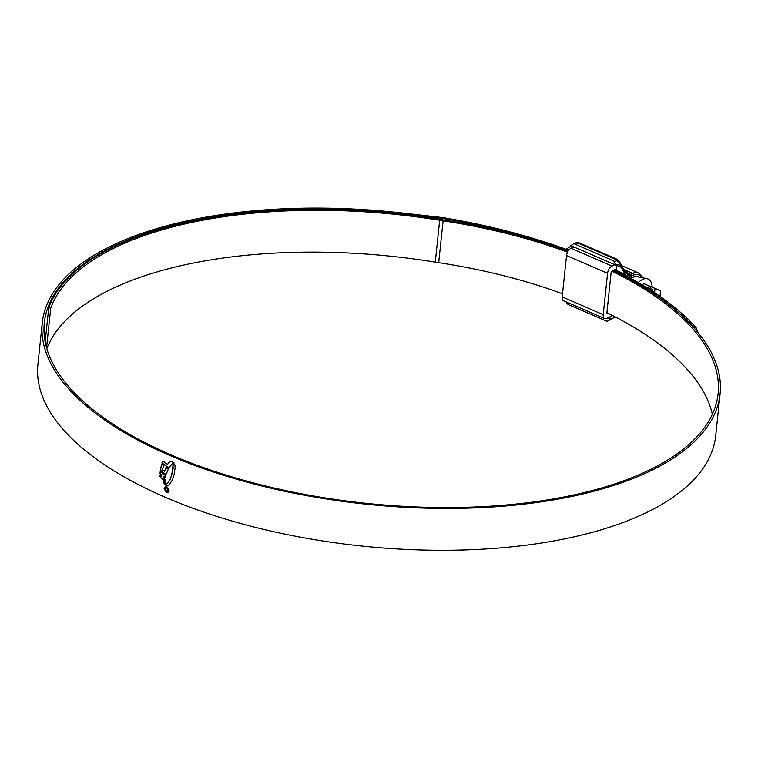 <?xml version="1.0" encoding="UTF-8"?>
<svg xmlns="http://www.w3.org/2000/svg" width="758" height="758" viewBox="0 0 758 758"><rect width="100%" height="100%" fill="white"/><g stroke="black" fill="none" stroke-linecap="round" stroke-linejoin="round"><path stroke-width="1.14" d="M631.187 278.527A15.691 8.347 -66.6 0 1 633.442 277.134A15.691 8.347 -66.6 0 1 638.208 276.822A15.691 8.347 -66.6 0 1 638.397 276.916M660 296.378L660.588 290.769L643.514 283.511L642.547 285.074M652.155 287.111A17.614 9.371 113.4 0 0 647.086 278.698A17.614 9.371 113.4 0 0 642.746 279.361A17.614 9.371 113.4 0 0 638.331 282.573M647.086 278.698L637.27 276.679A15.548 8.262 113.4 0 0 633.432 277.267A15.548 8.262 113.4 0 0 631.281 278.574M660.588 290.769L655.007 288.466L654.571 292.673M655.007 288.466L643.514 283.511M649.369 286.05L648.081 287.576L652.638 289.556L652.458 291.28M652.638 289.556L651.634 290.74M650.449 286.496L650.241 288.514M611.64 315.053A2.937 1.563 -66.6 0 1 611.147 316.313L606.476 318.445A6.159 3.278 -66.6 0 1 604.6 318.568A6.159 3.278 -66.6 0 1 603.216 314.674L607.565 273.335A6.159 3.278 -66.6 0 1 611.981 266.058L614.89 264.731M573.863 246.956L570.954 248.283A6.159 3.278 113.4 0 0 566.539 255.56L562.199 296.899A6.159 3.278 113.4 0 0 563.582 300.793L604.6 318.568M607.48 312.978L606.874 313.007L611.213 271.667L616.538 268.986L616.908 265.433A2.937 1.563 -66.6 0 0 616.917 264.779M611.877 271.118A338.741 145.83 -174 0 1 718.091 393.667A338.741 145.83 -174 0 1 644.423 472.319A338.741 145.83 -174 0 1 262.325 485.186A338.741 145.83 -174 0 1 44.315 322.851A338.741 145.83 -174 0 1 117.983 244.199A338.741 145.83 -174 0 1 402.905 213.936L441.99 218.37A5.865 2.53 -174 0 1 442.672 218.465A341.062 146.834 -174 0 1 568.102 251.097M606.902 312.694A338.741 145.83 -174 0 1 712.359 414.228M613.146 270.54A340.768 146.701 -174 0 1 720.1 393.876A340.768 146.701 -174 0 1 645.996 473.001A340.768 146.701 -174 0 1 261.614 485.944A340.768 146.701 -174 0 1 42.296 322.643A340.768 146.701 -174 0 1 116.41 243.517A340.768 146.701 -174 0 1 403.038 213.074L442.122 217.508A7.893 3.392 -174 0 1 443.042 217.631A343.08 147.706 -174 0 1 568.671 250.263M720.1 393.876L715.704 435.736A340.768 146.701 -174 0 1 641.59 514.862A340.768 146.701 -174 0 1 257.208 527.805A340.768 146.701 -174 0 1 37.9 364.503L42.296 322.643M173.866 463.659L173.099 463.887L172.369 472.414L170.465 478.554L167.67 483.187L165.812 484.419L167.423 485.774L168.901 485.243L172.388 479.975L174.151 474.309L175.145 467.62L174.937 464.986L173.866 463.659L173.099 463.887L173.08 467.989M165.812 484.419L166.921 483.898L166.002 484.334L166.447 485.357M165.358 484.087L163.425 482.704L166.125 485.518L165.358 484.087M165.272 483.623L163.188 481.463L165.272 483.623M165.054 482.391L163.093 480.278L165.054 482.391M161.653 474.764L160.033 473.343L160.222 471.381L165.812 475.863L165.443 477.692L163.538 476.27L163.34 478.09L165.178 479.473L165.017 481.245L160.393 477.512L159.919 475.247L161.492 476.621L161.842 474.679L161.492 476.621M160.469 469.572L161.606 464.104L163.567 465.763L162.43 469.894L164.533 471.495L165.964 467.591L168.267 469.259L166.353 473.883L164.808 474.025L161.122 471.069L160.478 469.448M161.928 462.996L162.6 461.433L161.928 462.996L168.788 468.207L172.322 463.555L173.61 462.873L172.322 463.555M163.387 461.357L162.411 461.518L163.387 461.357L167.442 464.417L169.811 461.565L171.147 461.006M172.511 463.47L174.113 462.911L170.967 461.091M166.968 486.807L165.32 486.778L164.145 488.654L166.353 492.691L168.011 492.719L169.195 490.833L166.968 486.807M614.586 269.876A343.08 147.706 -174 0 1 696.119 327.731L698.26 332.933M613.326 270.454A341.062 146.834 -174 0 1 694.233 327.882L696.119 327.731M695.124 329.218L694.233 327.882M46.806 348.652A335.813 144.57 -174 0 1 435.281 262.135A146.645 63.132 6 0 0 438.702 262.675A315.802 135.957 -174 0 1 562.531 293.772M46.551 347.77L50.729 308.08A335.813 144.57 -174 0 1 439.678 220.275A146.645 63.132 6 0 0 443.098 220.815A315.802 135.957 -174 0 1 567.543 252.139M45.158 341.83L48.73 307.776L50.729 308.08M48.73 307.776A337.831 145.441 -174 0 1 440.028 219.45A144.617 62.26 6 0 0 443.411 219.981A317.829 136.828 -174 0 1 567.998 251.268M168.096 492.681L166.353 492.691M166.533 492.605L164.145 488.654M164.334 488.578L164.884 487.167M167.802 492.302L169.006 490.587L167.111 487.148L165.519 487.205L166.931 487.233L168.826 490.672L167.802 492.302L166.4 492.264L164.514 488.825L165.519 487.205M168.968 468.122L162.108 462.911M170 461.48L167.442 464.417M161.786 464.029L160.658 469.363M164.808 474.025L161.312 470.983L160.649 469.486M166.144 467.506L164.533 471.495M160.402 471.296L160.222 473.257L161.842 474.679M160.109 475.162L159.891 476.365M165.206 481.159L160.573 477.436L160.071 476.289M163.538 476.27L165.623 477.606M163.273 480.193L165.244 482.306M163.368 481.377L165.452 483.547M166.315 485.433L163.614 482.619M169.091 485.167L166.627 485.272M173.26 467.904L170.654 478.469L167.85 483.102L166.002 484.334M166.324 488.086L165.197 489.081L166.533 491.288L167.556 491.364L168.143 490.35L167.12 488.427L167.774 490.227L166.599 490.796L165.623 489.242L166.267 488.578L165.907 488.01M165.623 489.242L166.267 488.578M166.533 491.288L165.377 488.995L166.504 488M167.954 490.142L167.291 488.531M638.871 277.011A15.833 8.423 113.4 0 0 638.264 276.689A15.833 8.423 113.4 0 0 633.461 277.002L630.713 278.262M571.371 245.876L566.671 248.899L568.974 249.894M614.833 269.763L625.075 274.207L621.266 267.328L616.908 265.433M626.364 275.912L628.079 275.126L622.621 268.938L618.812 262.06L616.898 260.667A2.937 2.141 -114.6 0 0 615.373 259.198L577.549 242.806A2.937 2.141 -114.6 0 0 576.052 242.778L578.724 242.655L574.81 244.057L612.635 260.449L616.898 259.198M616.898 260.667L614.16 261.917L615.979 265.205L618.642 264.618L621.266 267.328M614.16 261.917A2.937 2.141 -114.6 0 0 612.635 260.449M574.81 244.057A2.937 2.141 -114.6 0 0 573.313 244.029A2.937 2.141 -114.6 0 0 573.114 244.133L570.802 245.63L615.979 265.205M615.183 316.872L607.963 320.928L615.259 316.91M607.215 318.114L610.275 319.44M566.254 301.959L566.918 303.143A2.937 2.141 -114.6 0 0 568.443 304.612L606.267 321.004A2.937 2.141 -114.6 0 0 607.764 321.041A2.937 2.141 -114.6 0 0 607.963 320.928M565.496 249.676L566.671 248.899M625.075 274.207L626.203 275.988M622.621 268.938L623.379 268.683L628.534 274.178L629.765 274.538A1.469 1.194 85.9 0 1 630.533 276.414L630.429 276.424A1.469 1.203 -92.5 0 0 629.718 274.567L629.765 274.538A4.396 2.34 113.4 0 0 630.466 274.349L632.655 273.354A19.357 10.29 -66.6 0 1 638.52 272.965L621.721 265.688M629.718 274.567L628.079 275.126L630.429 276.424L628.742 277.191M623.379 268.683L619.57 261.804L616.86 259.179L578.724 242.655M618.812 262.06L619.57 261.804M603.216 314.674L562.199 296.899M607.565 273.335L566.539 255.56M611.981 266.058L570.954 248.283M442.53 219.839L442.672 218.465M441.848 219.735L441.99 218.37M438.702 262.675L443.098 220.815M435.281 262.135L439.678 220.275M623.891 269.554L632.655 273.354A1.469 1.071 65.4 0 1 633.65 275.163L631.461 276.168A5.865 3.117 -66.6 0 1 630.533 276.414M641.95 277.646A17.889 9.513 113.4 0 0 633.65 275.163M626.25 272.529L630.466 274.349A1.469 1.071 65.4 0 1 631.461 276.168M611.744 318.767L608.674 317.441M573.313 244.029L576.052 242.778A2.937 2.141 -114.6 0 0 575.853 242.882M637.156 276.367L638.208 276.822M642.689 277.798L641.609 275.618L638.52 272.965M615.278 316.92L607.764 321.041"/></g></svg>
